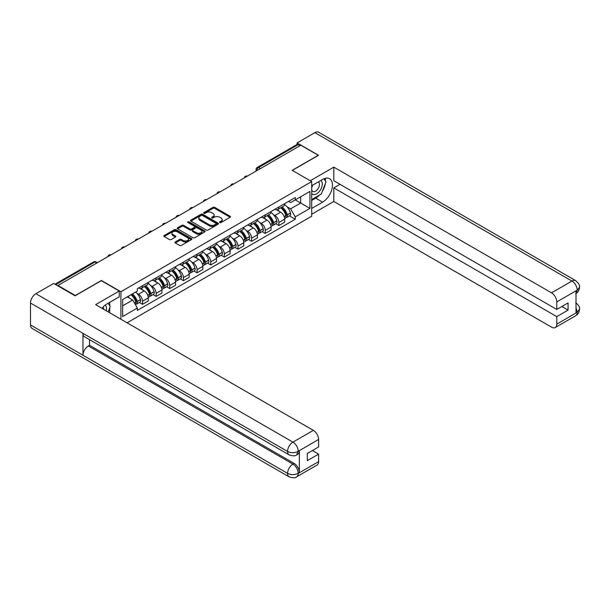 <?xml version="1.0" encoding="UTF-8"?>
<svg xmlns="http://www.w3.org/2000/svg" width="610" height="610" viewBox="0 0 610 610"><rect width="100%" height="100%" fill="white"/><g stroke="black" fill="none" stroke-linecap="round" stroke-linejoin="round"><path stroke-width="0.91" d="M219.821 222.536A0.846 0.488 0 0 0 221.026 222.536L230.145 217.274A1.212 0.702 0 0 0 230.504 216.779A1.212 0.702 0 0 0 230.145 216.283L214.697 207.362A1.212 0.702 0 0 0 212.981 207.362L203.862 212.623A0.846 0.488 0 0 0 205.059 213.317L206.241 212.638A3.881 2.242 0 0 1 211.739 212.638L213.02 213.386A3.881 2.242 0 0 1 214.163 214.964A3.881 2.242 0 0 1 213.02 216.55L211.845 217.236A0.846 0.488 0 0 0 213.042 217.93L214.224 217.244A3.881 2.242 0 0 1 219.714 217.244L221.003 217.991A3.881 2.242 0 0 1 222.139 219.577A3.881 2.242 0 0 1 221.003 221.163L219.821 221.842A0.846 0.488 0 0 0 219.821 222.536L219.821 221.842M175.306 241.949A1.212 0.702 0 0 0 174.948 242.444A1.212 0.702 0 0 0 175.306 242.94L179.637 245.441A1.212 0.702 0 0 0 181.353 245.441L191.479 239.593A1.212 0.702 0 0 0 191.837 239.097A1.212 0.702 0 0 0 191.479 238.601L176.031 229.688A1.212 0.702 0 0 0 174.315 229.688L164.189 235.529A1.212 0.702 0 0 0 163.831 236.024A1.212 0.702 0 0 0 164.189 236.52L169.427 239.547A1.212 0.702 0 0 0 171.143 239.547L175.474 237.046A1.212 0.702 0 0 0 175.832 236.55A1.212 0.702 0 0 0 175.474 236.055L172.882 234.553A3.248 1.876 0 0 1 171.928 233.226A3.248 1.876 0 0 1 173.934 231.495A3.248 1.876 0 0 1 177.472 231.899L187.644 237.77A3.248 1.876 0 0 1 188.589 239.097A3.248 1.876 0 0 1 186.584 240.828A3.248 1.876 0 0 1 183.046 240.424L181.353 239.448A1.212 0.702 0 0 0 179.637 239.448L175.306 241.949L175.306 242.94M120.91 291.733L101.412 280.47L75.358 295.514L57.958 285.472L300.852 145.233L318.252 155.283L292.198 170.327L311.695 181.582L120.91 291.733L120.91 319.243M206.325 230.031A1.212 0.702 0 0 0 208.048 230.031L218.174 224.183A1.212 0.702 0 0 0 218.525 223.687A1.212 0.702 0 0 0 218.174 223.191L202.726 214.278A1.212 0.702 0 0 0 201.01 214.278L190.877 220.118A1.212 0.702 0 0 0 190.526 220.614A1.212 0.702 0 0 0 190.877 221.11L206.325 230.031M188.261 222.719A0.846 0.488 0 0 1 189.123 222.841L189.123 221.834L204.823 230.9A1.212 0.702 0 0 1 205.181 231.396A1.212 0.702 0 0 1 204.823 231.891L194.697 237.732A1.212 0.702 0 0 1 192.981 237.732L177.533 228.819L181.871 226.333L181.871 225.326L177.533 227.827A1.212 0.702 0 0 0 177.182 228.323A1.212 0.702 0 0 0 177.533 228.819L177.533 227.827M181.871 226.333A1.212 0.702 0 0 1 183.587 226.333L183.587 225.326A1.212 0.702 0 0 0 181.871 225.326M183.587 225.326L189.847 228.941A1.212 0.702 0 0 0 191.563 228.941L194.445 227.278A1.212 0.702 0 0 0 194.796 226.783A1.212 0.702 0 0 0 194.445 226.287L187.918 222.52A0.846 0.488 0 0 1 189.123 221.834M127.071 322.804L311.695 216.214L311.695 181.582M57.958 285.472L57.958 285.922M260.371 168.612L258.533 167.552A2.47 1.426 60 0 0 257.298 167.422L296.91 144.555A2.47 1.426 60 0 1 298.145 144.677L258.533 167.552A2.47 1.426 120 0 0 256.787 170.579L256.787 170.678M299.975 145.737L298.145 144.677M278.907 206.973A5.688 3.286 60 0 1 277.725 209.527L283.498 206.195A5.688 3.286 -120 0 0 284.679 203.641M273.433 214.667L274.881 215.505A5.688 3.286 60 0 1 278.907 222.475L284.679 219.142A5.688 3.286 -120 0 0 280.653 212.173L276.528 209.787M284.679 219.142L284.679 222.223L278.907 225.547L275.781 223.748M277.725 209.527A5.688 3.286 60 0 1 274.927 209.268M278.907 222.475L278.907 225.547M265.266 214.85A5.688 3.286 60 0 1 264.092 217.404L269.856 214.072A5.688 3.286 -120 0 0 271.038 211.517M262.14 231.617L265.266 233.424L271.038 230.092L271.038 227.012A5.688 3.286 -120 0 0 267.012 220.05L262.887 217.663M264.092 217.404A5.688 3.286 60 0 1 261.286 217.145M259.791 222.543L261.248 223.382A5.688 3.286 60 0 1 265.266 230.344L265.266 233.424M251.625 222.726A5.688 3.286 60 0 1 250.451 225.281L256.223 221.948A5.688 3.286 -120 0 0 257.397 219.394M248.499 239.494L251.625 241.301L257.397 237.969L257.397 234.888A5.688 3.286 -120 0 0 253.379 227.927L249.246 225.54M250.451 225.281A5.688 3.286 60 0 1 247.645 225.021M246.15 230.412L247.607 231.259A5.688 3.286 60 0 1 251.625 238.22L251.625 241.301M237.984 230.595A5.688 3.286 60 0 1 236.81 233.15L242.582 229.817A5.688 3.286 -120 0 0 243.756 227.271M234.858 247.37L237.984 249.177L243.756 245.845L243.756 242.765A5.688 3.286 -120 0 0 239.738 235.796L235.605 233.416M236.81 233.15A5.688 3.286 60 0 1 234.011 232.898M232.509 238.289L233.965 239.128A5.688 3.286 60 0 1 237.984 246.097L237.984 249.177M224.343 238.472A5.688 3.286 60 0 1 223.168 241.026L228.941 237.694A5.688 3.286 -120 0 0 230.115 235.14M221.216 255.247L224.343 257.054L230.115 253.722L230.115 250.641A5.688 3.286 -120 0 0 226.096 243.672L221.964 241.285M223.168 241.026A5.688 3.286 60 0 1 220.37 240.767M218.868 246.165L220.324 247.004A5.688 3.286 60 0 1 224.343 253.973L224.343 257.054M210.709 246.348A5.688 3.286 60 0 1 209.527 248.903L215.299 245.571A5.688 3.286 -120 0 0 216.474 243.016M207.575 263.116L210.709 264.923L216.474 261.591L216.474 258.518A5.688 3.286 -120 0 0 212.455 251.549L208.323 249.162M209.527 248.903A5.688 3.286 60 0 1 206.729 248.644M205.227 254.042L206.683 254.881A5.688 3.286 60 0 1 210.709 261.85L210.709 264.923M197.068 254.225A5.688 3.286 60 0 1 195.886 256.779L201.658 253.447A5.688 3.286 -120 0 0 202.84 250.893M193.934 270.992L197.068 272.8L202.84 269.467L202.84 266.387A5.688 3.286 -120 0 0 198.814 259.425L194.681 257.039M195.886 256.779A5.688 3.286 60 0 1 193.088 256.52M191.586 261.919L193.042 262.757A5.688 3.286 60 0 1 197.068 269.719L197.068 272.8M183.427 262.102A5.688 3.286 60 0 1 182.245 264.656L188.017 261.324A5.688 3.286 -120 0 0 189.199 258.77M180.293 278.869L183.427 280.676L189.199 277.344L189.199 274.264A5.688 3.286 -120 0 0 185.173 267.302L181.048 264.915M182.245 264.656A5.688 3.286 60 0 1 179.447 264.397M177.952 269.788L179.401 270.634A5.688 3.286 60 0 1 183.427 277.596L183.427 280.676M169.786 269.971A5.688 3.286 60 0 1 168.612 272.525L174.376 269.193A5.688 3.286 -120 0 0 175.558 266.639M166.66 286.746L169.786 288.553L175.558 285.221L175.558 282.14A5.688 3.286 -120 0 0 171.532 275.171L167.407 272.792M168.612 272.525A5.688 3.286 60 0 1 165.806 272.273M164.311 277.664L165.767 278.503A5.688 3.286 60 0 1 169.786 285.472L169.786 288.553M156.145 277.847A5.688 3.286 60 0 1 154.97 280.402L160.735 277.07A5.688 3.286 -120 0 0 161.917 274.515M153.018 294.622L156.145 296.429L161.917 293.097L161.917 290.017A5.688 3.286 -120 0 0 157.899 283.048L153.766 280.661M154.97 280.402A5.688 3.286 60 0 1 152.165 280.142M150.67 285.541L152.126 286.38A5.688 3.286 60 0 1 156.145 293.349L156.145 296.429M142.504 285.724A5.688 3.286 60 0 1 141.329 288.278L147.101 284.946A5.688 3.286 -120 0 0 148.276 282.392M139.377 302.491L142.504 304.298L148.276 300.966L148.276 297.893A5.688 3.286 -120 0 0 144.257 290.924L140.125 288.538M141.329 288.278A5.688 3.286 60 0 1 138.531 288.019M137.029 293.418L138.485 294.256A5.688 3.286 60 0 1 142.504 301.226L142.504 304.298M288.568 201.399L290.627 202.581L309.949 191.426L300.677 196.778L300.677 203.038L290.627 208.841L287.066 206.79M122.656 305.816L132.713 300.013L137.349 308.035L122.656 316.521L122.656 299.556L137.349 291.077L137.349 288.705L295.255 197.533L295.255 199.905L309.949 208.391L295.255 216.87L290.627 208.841M309.949 191.426L309.949 208.391M137.349 308.035L137.349 310.406L295.255 219.242L295.255 216.87M132.713 300.013L127.292 296.879M289.414 215.871L295.255 219.242M220.164 222.658L221.003 222.17A3.881 2.242 0 0 0 222.139 220.584L222.139 219.577M214.163 214.964L214.163 215.978A3.881 2.242 0 0 1 213.02 217.564L212.181 218.044M230.13 217.282L214.697 208.368A1.212 0.702 0 0 0 212.981 208.368L204.197 213.439M218.159 224.19L202.726 215.284A1.212 0.702 0 0 0 201.01 215.284L190.899 221.125L190.877 220.118M216.024 224.038A0.846 0.488 0 0 0 216.024 223.344L202.467 215.513A0.846 0.488 0 0 0 201.262 215.513L200.019 216.23A3.881 2.242 0 0 0 198.883 217.816A3.881 2.242 0 0 0 200.019 219.402L209.291 224.754A3.881 2.242 0 0 0 214.781 224.754L216.024 224.038L216.024 225.044A0.846 0.488 0 0 0 216.275 224.701L216.275 223.687M198.883 217.816L198.883 218.83A3.881 2.242 0 0 0 200.019 220.408L200.019 219.402M216.024 225.044L214.781 225.761A3.881 2.242 0 0 1 209.291 225.761L200.019 220.408M183.587 226.333L189.847 229.947A1.212 0.702 0 0 0 191.563 229.947L194.445 228.292A1.212 0.702 0 0 0 194.796 227.797L194.796 226.783M189.123 222.841L204.808 231.899M196.351 232.692A3.248 1.876 0 0 0 199.889 233.104A3.248 1.876 0 0 0 201.895 231.365A3.248 1.876 0 0 0 200.942 230.046L197.358 227.972A1.212 0.702 0 0 0 195.642 227.972L192.768 229.635A1.212 0.702 0 0 0 192.409 230.13A1.212 0.702 0 0 0 192.768 230.626L196.351 232.692L196.351 233.706A3.248 1.876 0 0 0 199.889 234.11A3.248 1.876 0 0 0 201.895 232.379L201.895 231.365M192.409 230.13L192.409 231.137A1.212 0.702 0 0 0 192.768 231.632L192.768 230.626M196.351 233.706L192.768 231.632M188.589 239.097L188.589 240.111A3.248 1.876 0 0 1 186.584 241.842A3.248 1.876 0 0 1 183.046 241.43L181.353 240.454A1.212 0.702 0 0 0 179.637 240.454L175.322 242.948M171.928 233.226L171.928 234.24A3.248 1.876 0 0 0 172.882 235.559L172.882 234.553M175.459 237.054L172.882 235.559M191.464 239.6L176.031 230.694A1.212 0.702 0 0 0 174.315 230.694L164.204 236.535L164.189 235.529M281.05 207.606A7.793 4.499 60 0 1 281.096 207.629A7.793 4.499 60 0 1 286.22 214.621L286.265 214.781A1.517 0.877 60 0 1 286.021 215.97A1.517 0.877 60 0 1 285.991 215.993M280.714 207.804A9.394 5.429 60 0 1 285.877 215.559L285.922 215.719A3.119 1.799 60 0 1 285.427 218.174L284.656 218.616M285.96 217.48A3.119 1.799 -120 0 0 286.83 217.366A3.119 1.799 -120 0 0 287.325 214.911L287.279 214.75A9.394 5.429 -120 0 0 282.11 206.996M284.557 204.64A9.394 5.429 60 0 1 290.467 212.905L290.512 213.073A3.119 1.799 60 0 1 290.017 215.521L286.83 217.366M277.504 209.634A9.394 5.429 60 0 1 279.471 211.487M284.039 211.502L285.236 212.196M319.571 195.002A13.908 8.029 120 0 1 315.721 198.143L322.621 202.131A13.908 8.029 120 0 0 331.71 189.87A13.908 8.029 120 0 0 329.583 178.722A13.908 8.029 120 0 0 322.621 179.409L311.695 185.722M322.621 202.131L311.695 208.437M311.695 214.247L333.815 201.475L333.815 187.895L556.778 316.62L556.778 324.139L577.319 312.175L576.015 312.785L576.015 291.077L577.197 290.139L556.778 301.927A7.419 4.285 -120 0 0 551.532 292.838L571.951 281.058L314.89 132.637L297.093 142.915L318.519 155.283L292.327 170.403M340.022 184.311L333.815 187.895M561.848 306.525L568.062 310.109L568.062 302.941L556.778 309.453L333.815 180.72L333.815 167.148L551.532 292.838M310.254 180.751L333.815 167.148M333.815 201.475L551.532 327.166A7.419 4.285 -120 0 0 555.245 327.539A7.419 4.285 -120 0 0 556.778 324.139M314.89 132.637A7.602 4.392 -60 0 1 318.687 132.263L575.749 280.676A7.602 4.392 -60 0 0 571.951 281.058A7.419 4.285 60 0 1 577.197 290.139M297.093 144.478L297.093 142.915M556.778 309.453L556.778 301.927M568.062 310.109L556.778 316.62M322.332 191.365A13.908 8.029 120 0 0 325.328 183.648M325.557 181.155A13.908 8.029 120 0 0 325.206 178.318M315.721 198.143L311.695 200.461M576.015 307.592L577.197 312.099M575.749 302.636C578.737 305.32 579.988 307.463 579.5 309.072L577.334 312.167M575.749 280.676C578.73 283.337 579.98 285.503 579.5 287.165L577.327 290.215M289.14 454.885A7.602 4.392 -60 0 1 287.562 451.453C291.062 453.131 294.561 453.116 298.046 451.408L296.651 454.877C295.408 456.135 292.899 456.143 289.14 454.885L84.538 336.758A7.602 4.392 -60 0 1 82.96 333.327L30.5 303.04A7.602 4.392 -60 0 1 35.876 293.723L53.672 283.452L75.091 295.819L101.321 280.676L119.247 291.023L119.247 296.826L106.834 304.001A13.908 8.029 120 0 0 101.961 308.302M119.247 291.023L95.64 304.657L313.357 430.355A7.419 4.285 60 0 1 318.603 439.436L318.603 446.962L307.326 453.474L307.326 460.641L318.603 454.13L318.603 461.648A7.419 4.285 60 0 1 317.063 465.049L296.651 476.837A7.419 4.285 -120 0 0 298.183 473.436L318.603 461.648M109.411 312.602L112.339 314.295M109.716 312.427L109.716 307.768M109.716 305.679L109.716 302.331M296.651 476.837C295.461 478.087 292.96 478.095 289.14 476.845L32.078 328.432A7.602 4.392 -60 0 1 30.5 324.947L82.96 355.233A7.602 4.392 -60 0 1 88.336 345.977L292.937 464.096L294.119 463.417A7.419 4.285 60 0 1 299.365 472.506L299.365 450.798A7.419 4.285 60 0 1 297.832 454.191L296.651 454.877M30.5 303.04L30.5 324.947M35.876 293.723L292.937 442.136A7.602 4.392 -60 0 0 287.562 451.453L82.96 333.327L82.96 355.233L287.562 473.36C291.054 475.045 294.554 475.045 298.054 473.36L298.183 473.436M318.603 454.13L312.396 450.546M89.517 339.633L89.517 345.29L294.119 463.417M89.517 345.29L88.336 345.977M311.695 193.446A8.037 4.644 120 0 0 318.084 192.752A8.037 4.644 120 0 0 322.278 184.006A8.037 4.644 120 0 0 320.814 180.453M312.366 185.333A8.037 4.644 120 0 0 311.695 186.782M311.695 189.466A5.505 3.18 120 0 0 312.808 191.456A5.505 3.18 120 0 0 317.048 189.977A5.505 3.18 120 0 0 319.449 184.441A5.505 3.18 120 0 0 318.306 181.925A5.505 3.18 120 0 0 318.29 181.917M312.823 185.066A5.505 3.18 120 0 0 311.695 188.368M323.879 178.776L326.03 181.833L321.31 194.003L311.87 199.455M106.209 310.757A8.037 4.644 120 0 0 106.483 308.591A8.037 4.644 120 0 0 105.149 305.137M103.647 309.278A5.505 3.18 120 0 0 103.654 309.026A5.505 3.18 120 0 0 103.082 307.021M108.046 303.3L110.242 306.426L108.13 311.862M267.416 215.483A7.793 4.499 60 0 1 267.454 215.505A7.793 4.499 60 0 1 272.579 222.498L272.624 222.658A1.517 0.877 60 0 1 272.388 223.847A1.517 0.877 60 0 1 272.35 223.862M267.073 215.681A9.394 5.429 60 0 1 272.235 223.435L272.281 223.595A3.119 1.799 60 0 1 271.793 226.043L271.015 226.493M272.327 225.357A3.119 1.799 -120 0 0 273.188 225.242A3.119 1.799 -120 0 0 273.684 222.787L273.638 222.627A9.394 5.429 -120 0 0 268.469 214.873M270.916 212.516A9.394 5.429 60 0 1 276.826 220.782L276.871 220.942A3.119 1.799 60 0 1 276.383 223.397L273.188 225.242M263.871 217.511A9.394 5.429 60 0 1 265.83 219.364M270.398 219.379L271.595 220.065M253.775 223.359A7.793 4.499 60 0 1 253.813 223.382A7.793 4.499 60 0 1 258.937 230.374L258.983 230.534A1.517 0.877 60 0 1 258.747 231.724A1.517 0.877 60 0 1 258.709 231.739M253.432 223.557A9.394 5.429 60 0 1 258.594 231.312L258.64 231.472A3.119 1.799 60 0 1 258.152 233.92L257.374 234.37M258.686 233.233A3.119 1.799 -120 0 0 259.547 233.112A3.119 1.799 -120 0 0 260.043 230.664L259.997 230.504A9.394 5.429 -120 0 0 254.835 222.749M257.283 220.393A9.394 5.429 60 0 1 263.185 228.658L263.23 228.819A3.119 1.799 60 0 1 262.742 231.274L259.547 233.112M250.23 225.387A9.394 5.429 60 0 1 252.189 227.24M256.757 227.256L257.954 227.942M240.134 231.236A7.793 4.499 60 0 1 240.172 231.259A7.793 4.499 60 0 1 245.296 238.243L245.342 238.411A1.517 0.877 60 0 1 245.106 239.6A1.517 0.877 60 0 1 245.067 239.616M239.791 231.426A9.394 5.429 60 0 1 244.953 239.181L245.006 239.349A3.119 1.799 60 0 1 244.511 241.796L243.733 242.246M245.045 241.102A3.119 1.799 -120 0 0 245.906 240.988A3.119 1.799 -120 0 0 246.402 238.54L246.356 238.373A9.394 5.429 -120 0 0 241.194 230.618M243.642 228.262A9.394 5.429 60 0 1 249.551 236.535L249.597 236.695A3.119 1.799 60 0 1 249.101 239.143L245.906 240.988M236.588 233.264A9.394 5.429 60 0 1 238.548 235.117M243.115 235.124L244.32 235.818M226.493 239.105A7.793 4.499 60 0 1 226.531 239.128A7.793 4.499 60 0 1 231.655 246.12L231.701 246.28A1.517 0.877 60 0 1 231.464 247.469A1.517 0.877 60 0 1 231.434 247.492M226.15 239.303A9.394 5.429 60 0 1 231.32 247.058L231.365 247.218A3.119 1.799 60 0 1 230.87 249.673L230.092 250.123M231.404 248.979A3.119 1.799 -120 0 0 232.265 248.865A3.119 1.799 -120 0 0 232.761 246.41L232.715 246.249A9.394 5.429 -120 0 0 227.553 238.495M230 236.139A9.394 5.429 60 0 1 235.91 244.412L235.956 244.572A3.119 1.799 60 0 1 235.46 247.019L232.265 248.865M222.947 241.133A9.394 5.429 60 0 1 224.907 242.986M229.482 243.001L230.679 243.695M212.852 246.981A7.793 4.499 60 0 1 212.89 247.004A7.793 4.499 60 0 1 218.022 253.996L218.067 254.156A1.517 0.877 60 0 1 217.823 255.346A1.517 0.877 60 0 1 217.793 255.361M212.509 247.18A9.394 5.429 60 0 1 217.679 254.934L217.724 255.094A3.119 1.799 60 0 1 217.229 257.55L216.451 257.992M217.762 256.856A3.119 1.799 -120 0 0 218.632 256.741A3.119 1.799 -120 0 0 219.12 254.286L219.074 254.126A9.394 5.429 -120 0 0 213.912 246.371M216.359 244.015A9.394 5.429 60 0 1 222.269 252.281L222.314 252.448A3.119 1.799 60 0 1 221.819 254.896L218.632 256.741M209.306 249.01A9.394 5.429 60 0 1 211.266 250.862M215.841 250.878L217.038 251.572M199.211 254.858A7.793 4.499 60 0 1 199.249 254.881A7.793 4.499 60 0 1 204.381 261.873L204.426 262.033A1.517 0.877 60 0 1 204.182 263.223A1.517 0.877 60 0 1 204.152 263.238M198.875 255.056A9.394 5.429 60 0 1 204.037 262.811L204.083 262.971A3.119 1.799 60 0 1 203.587 265.419L202.81 265.868M204.121 264.732A3.119 1.799 -120 0 0 204.99 264.61A3.119 1.799 -120 0 0 205.478 262.163L205.433 262.003A9.394 5.429 -120 0 0 200.271 254.248M202.718 251.892A9.394 5.429 60 0 1 208.628 260.157L208.673 260.317A3.119 1.799 60 0 1 208.178 262.773L204.99 264.61M195.665 256.886A9.394 5.429 60 0 1 197.632 258.739M202.2 258.754L203.397 259.441M185.57 262.735A7.793 4.499 60 0 1 185.615 262.757A7.793 4.499 60 0 1 190.739 269.75L190.785 269.91A1.517 0.877 60 0 1 190.541 271.099A1.517 0.877 60 0 1 190.511 271.114M185.234 262.933A9.394 5.429 60 0 1 190.396 270.68L190.442 270.848A3.119 1.799 60 0 1 189.946 273.295L189.176 273.745M190.48 272.609A3.119 1.799 -120 0 0 191.349 272.487A3.119 1.799 -120 0 0 191.845 270.039L191.799 269.879A9.394 5.429 -120 0 0 186.629 262.125M189.077 259.769A9.394 5.429 60 0 1 194.986 268.034L195.032 268.194A3.119 1.799 60 0 1 194.537 270.649L191.349 272.487M182.024 264.763A9.394 5.429 60 0 1 183.991 266.616M188.559 266.631L189.756 267.317M171.936 270.611A7.793 4.499 60 0 1 171.974 270.634A7.793 4.499 60 0 1 177.098 277.619L177.144 277.779A1.517 0.877 60 0 1 176.908 278.968A1.517 0.877 60 0 1 176.869 278.991M171.593 270.802A9.394 5.429 60 0 1 176.755 278.556L176.801 278.717A3.119 1.799 60 0 1 176.313 281.172L175.535 281.622M176.847 280.478A3.119 1.799 -120 0 0 177.708 280.364A3.119 1.799 -120 0 0 178.204 277.916L178.158 277.748A9.394 5.429 -120 0 0 172.988 269.994M175.436 267.637A9.394 5.429 60 0 1 181.345 275.911L181.391 276.071A3.119 1.799 60 0 1 180.903 278.518L177.708 280.364M168.391 272.639A9.394 5.429 60 0 1 170.35 274.492M174.917 274.5L176.115 275.194M158.295 278.48A7.793 4.499 60 0 1 158.333 278.503A7.793 4.499 60 0 1 163.457 285.495L163.503 285.655A1.517 0.877 60 0 1 163.267 286.845A1.517 0.877 60 0 1 163.228 286.868M157.952 278.678A9.394 5.429 60 0 1 163.114 286.433L163.16 286.593A3.119 1.799 60 0 1 162.672 289.048L161.894 289.498M163.205 288.355A3.119 1.799 -120 0 0 164.067 288.24A3.119 1.799 -120 0 0 164.563 285.785L164.517 285.625A9.394 5.429 -120 0 0 159.347 277.87M161.802 275.514A9.394 5.429 60 0 1 167.704 283.78L167.75 283.947A3.119 1.799 60 0 1 167.262 286.395L164.067 288.24M154.749 280.508A9.394 5.429 60 0 1 156.709 282.361M161.276 282.377L162.474 283.07M144.654 286.357A7.793 4.499 60 0 1 144.692 286.38A7.793 4.499 60 0 1 149.816 293.372L149.862 293.532A1.517 0.877 60 0 1 149.625 294.721A1.517 0.877 60 0 1 149.587 294.737M144.311 286.555A9.394 5.429 60 0 1 149.473 294.31L149.519 294.47A3.119 1.799 60 0 1 149.031 296.925L148.253 297.367M149.564 296.231A3.119 1.799 -120 0 0 150.426 296.117A3.119 1.799 -120 0 0 150.922 293.662L150.876 293.502A9.394 5.429 -120 0 0 145.714 285.747M148.161 283.391A9.394 5.429 60 0 1 154.063 291.656L154.117 291.816A3.119 1.799 60 0 1 153.621 294.272L150.426 296.117M141.108 288.385A9.394 5.429 60 0 1 143.068 290.238M147.635 290.253L148.84 290.947M131.432 294.493A7.793 4.499 60 0 1 136.175 301.248L136.221 301.409A1.517 0.877 60 0 1 135.984 302.598A1.517 0.877 60 0 1 135.954 302.613M131.036 294.721A9.394 5.429 60 0 1 135.839 302.186L135.885 302.346A3.119 1.799 60 0 1 135.45 304.756M135.923 304.108A3.119 1.799 -120 0 0 136.785 303.986A3.119 1.799 -120 0 0 137.28 301.538L137.235 301.378A9.394 5.429 -120 0 0 132.439 293.913M135.626 292.068A9.394 5.429 60 0 1 140.43 299.533L140.475 299.693A3.119 1.799 60 0 1 139.98 302.148L136.785 303.986M127.848 296.559A9.394 5.429 60 0 1 129.427 298.115M134.002 298.13L135.199 298.816M256.871 170.625L256.787 170.579A2.47 1.426 0 0 1 256.063 169.565L256.063 171.097M156.145 293.349L161.917 290.017M169.786 285.472L175.558 282.14M183.427 277.596L189.199 274.264M197.068 269.719L202.84 266.387M210.709 261.85L216.474 258.518M224.343 253.973L230.115 250.641M237.984 246.097L243.756 242.765M251.625 238.22L257.397 234.888M265.266 230.344L271.038 227.012M142.504 301.226L148.276 297.893M138.485 294.256L144.257 290.924M152.126 286.38L157.899 283.048M165.767 278.503L171.532 275.171M179.401 270.634L185.173 267.302M193.042 262.757L198.814 259.425M206.683 254.881L212.455 251.549M220.324 247.004L226.096 243.672M233.965 239.128L239.738 235.796M247.607 231.259L253.379 227.927M261.248 223.382L267.012 220.05M274.881 215.505L280.653 212.173M247.187 176.221A2.47 1.426 120 0 0 246.097 176.847M233.546 184.09A2.47 1.426 120 0 0 232.456 184.723M219.905 191.967A2.47 1.426 120 0 0 218.815 192.6M206.271 199.844A2.47 1.426 120 0 0 205.173 200.476M192.63 207.72A2.47 1.426 120 0 0 191.54 208.345M178.989 215.597A2.47 1.426 120 0 0 177.899 216.222M165.348 223.466A2.47 1.426 120 0 0 164.258 224.099M151.707 231.342A2.47 1.426 120 0 0 150.617 231.975M138.066 239.219A2.47 1.426 120 0 0 136.975 239.852M124.425 247.096A2.47 1.426 120 0 0 123.334 247.721M110.791 254.972A2.47 1.426 120 0 0 109.693 255.598M96.693 263.108L94.855 262.048L55.723 284.641M97.417 262.689L96.09 261.926A2.47 1.426 120 0 0 94.855 262.048A2.47 1.426 60 0 0 93.62 261.926L54.999 284.222M221.003 222.17L221.003 221.163M211.845 217.93L211.845 217.236M213.02 217.564L213.02 216.55M203.862 213.317L203.862 212.623M212.981 208.368L212.981 207.362M214.697 208.368L214.697 207.362M230.145 217.274L230.145 216.283M201.01 215.284L201.01 214.278M202.726 215.284L202.726 214.278M218.174 224.183L218.174 223.191M209.291 225.761L209.291 224.754M214.781 225.761L214.781 224.754M189.847 229.947L189.847 228.941M191.563 229.947L191.563 228.941M194.445 228.292L194.445 227.278M204.823 231.891L204.823 230.9M179.637 240.454L179.637 239.448M181.353 240.454L181.353 239.448M183.046 241.43L183.046 240.424M175.474 237.046L175.474 236.055M174.315 230.694L174.315 229.688M176.031 230.694L176.031 229.688M191.479 239.593L191.479 238.601M284.214 216.71L285.922 215.719M287.325 214.911L290.512 213.073M287.279 214.75L290.467 212.905M284.153 216.55L286.342 215.277M579.5 309.095C579.416 312.007 578.135 314.226 575.657 315.751A7.419 4.285 -120 0 0 577.197 312.35M576.015 293.54L577.197 290.39M299.365 472.506L298.061 473.36M318.603 439.436L298.061 451.408M298.183 451.476L299.365 450.798M298.183 451.225A7.419 4.285 60 0 0 292.937 442.136L313.357 430.355M289.14 476.845A7.602 4.392 -60 0 1 287.562 473.36A7.602 4.392 -60 0 1 292.937 464.096C296.102 466.215 297.848 469.242 298.183 473.185M270.573 224.579L272.281 223.595M273.684 222.787L276.871 220.942M273.638 222.627L276.826 220.782M272.235 223.42L272.7 223.153M270.52 224.427L272.235 223.435M256.932 232.456L258.64 231.472M260.043 230.664L263.23 228.819M259.997 230.504L263.185 228.658M256.879 232.303L259.059 231.03M243.291 240.332L245.006 239.349M246.402 238.54L249.597 236.695M246.356 238.373L249.551 236.535M244.953 239.173L245.418 238.906M243.237 240.18L244.953 239.181M229.65 248.209L231.365 247.218M232.761 246.41L235.956 244.572M232.715 246.249L235.91 244.412M229.596 248.049L231.777 246.775M216.016 256.086L217.724 255.094M219.12 254.286L222.314 252.448M219.074 254.126L222.269 252.281M217.671 254.919L218.136 254.652M215.955 255.925L217.679 254.934M202.375 263.955L204.083 262.971M205.478 262.163L208.673 260.317M205.433 262.003L208.628 260.157M202.314 263.802L204.495 262.529M188.734 271.831L190.442 270.848M191.845 270.039L195.032 268.194M191.799 269.879L194.986 268.034M188.673 271.679L190.861 270.405M175.093 279.708L176.801 278.717M178.204 277.916L181.391 276.071M178.158 277.748L181.345 275.911M175.032 279.555L177.22 278.282M161.452 287.584L163.16 286.593M164.563 285.785L167.75 283.947M164.517 285.625L167.704 283.78M161.398 287.424L163.579 286.151M147.811 295.454L149.519 294.47M150.922 293.662L154.117 291.816M150.876 293.502L154.063 291.656M149.473 294.294L149.938 294.028M147.757 295.301L149.473 294.31M134.513 303.132L135.885 302.346M137.28 301.538L140.475 299.693M137.235 301.378L140.43 299.533M134.436 302.995L136.297 301.904M247.401 176.099A2.47 2.47 0 0 0 244.229 177.929M233.76 183.976A2.47 2.47 0 0 0 230.588 185.806M220.118 191.845A2.47 2.47 0 0 0 216.946 193.683M206.477 199.722A2.47 2.47 0 0 0 203.305 201.552M192.836 207.598A2.47 2.47 0 0 0 189.664 209.428M179.195 215.475A2.47 2.47 0 0 0 176.023 217.305M165.562 223.344A2.47 2.47 0 0 0 162.382 225.181M151.921 231.22A2.47 2.47 0 0 0 148.749 233.058M138.279 239.097A2.47 2.47 0 0 0 135.107 240.927M124.638 246.974A2.47 2.47 0 0 0 121.466 248.804M110.997 254.85A2.47 2.47 0 0 0 107.825 256.68M96.09 261.926A2.47 2.47 0 0 0 93.62 261.926M257.298 167.422A2.47 2.47 0 0 0 256.063 169.565M555.245 327.539L575.657 315.751M579.5 287.188C579.401 290.07 578.12 292.274 575.657 293.791"/></g></svg>
